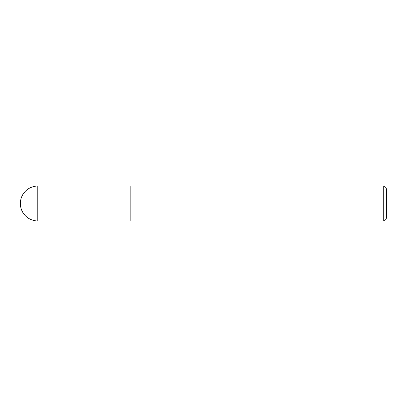 <?xml version="1.0" encoding="UTF-8"?>
<svg xmlns="http://www.w3.org/2000/svg" width="407" height="407" viewBox="0 0 407 407"><rect width="100%" height="100%" fill="white"/><g stroke="black" fill="none" stroke-linecap="round" stroke-linejoin="round"><path stroke-width="0.61" d="M383.745 220.945L386.65 218.035L386.65 188.965L383.745 186.055L130.82 186.055L130.82 220.945L383.745 220.945L383.745 186.055M37.795 186.055L130.82 186.065L130.82 220.935L37.795 220.945L37.795 186.055A17.445 17.445 0 0 0 20.35 203.5A17.445 17.445 0 0 0 37.795 220.945"/></g></svg>
